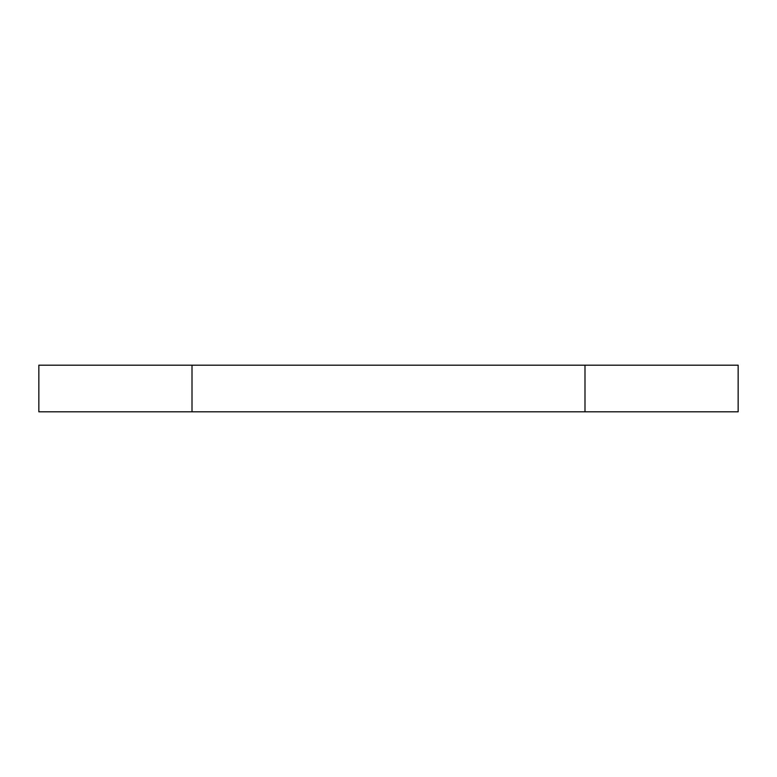 <?xml version="1.0" encoding="UTF-8"?>
<svg xmlns="http://www.w3.org/2000/svg" width="777" height="777" viewBox="0 0 777 777"><rect width="100%" height="100%" fill="white"/><g stroke="black" fill="none" stroke-linecap="round" stroke-linejoin="round"><path stroke-width="1.17" d="M38.85 411.81L38.85 365.19L192.006 365.19L192.006 411.81L38.85 411.81M192.006 365.19L584.994 365.19L584.994 411.81L192.006 411.81M584.994 411.81L738.15 411.81L738.15 365.19L584.994 365.19"/></g></svg>
